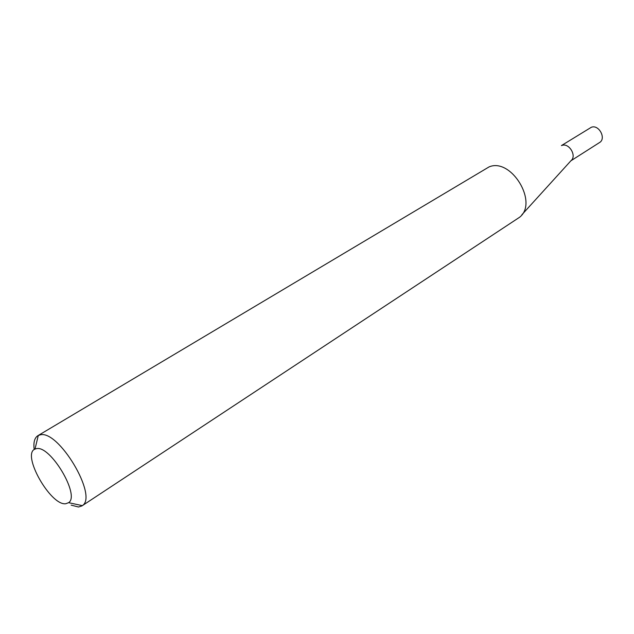 <?xml version="1.0" encoding="UTF-8"?>
<svg xmlns="http://www.w3.org/2000/svg" width="634" height="634" viewBox="0 0 634 634"><rect width="100%" height="100%" fill="white"/><g stroke="black" fill="none" stroke-linecap="round" stroke-linejoin="round"><path stroke-width="0.95" d="M561.415 145.59L591.3 127.291C598.837 124.121 606.603 138.608 599.495 142.571L570.877 160.814M34.188 449.569C33.301 442.5 34.513 437.88 37.834 435.716L489.052 166.916C511.123 157.335 538.607 202.579 519.634 217.224L81.889 505.94L78.505 507.01L71.143 505.116M36.352 448.682L34.997 449.086C21.239 454.079 50.609 506.035 65.778 503.737L68.615 502.675C80.455 495.503 50.173 444.759 36.352 448.682M37.834 435.716L40.069 434.9C58.352 429.242 98.357 496.382 82.301 505.639L81.889 505.94M561.89 145.455C568.944 142.499 577.035 155.837 571.076 160.592L521.877 214.752M34.997 449.086L38.286 435.471M68.615 502.675L82.301 505.639"/></g></svg>
